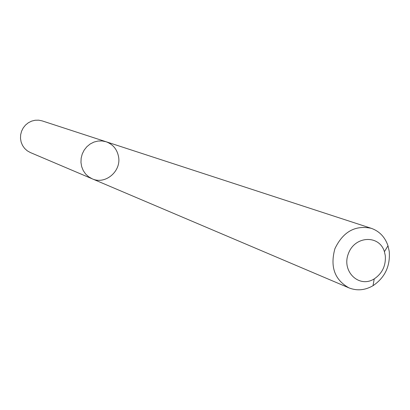 <?xml version="1.0" encoding="UTF-8"?>
<svg xmlns="http://www.w3.org/2000/svg" width="410" height="410" viewBox="0 0 410 410"><rect width="100%" height="100%" fill="white"/><g stroke="black" fill="none" stroke-linecap="round" stroke-linejoin="round"><path stroke-width="0.61" d="M92.199 178.811L88.637 176.792L85.598 173.994L83.24 170.56L81.672 166.644L80.965 162.437L81.159 158.137L82.251 153.955L84.183 150.08L86.858 146.713L90.154 144.007L93.91 142.085L97.949 141.05L102.069 140.938L106.087 141.752C112.909 144.284 117.055 149.235 118.531 156.61C121.524 171.216 105.267 185.007 92.199 178.811L88.637 176.792L85.598 173.994L83.24 170.56L81.672 166.644L80.965 162.437L81.159 158.137L82.251 153.955L84.183 150.08L86.858 146.713L90.154 144.007L93.91 142.085L97.949 141.05L102.069 140.938L106.087 141.752L42.174 120.894L38.684 120.176L35.111 120.253L31.616 121.124L28.372 122.744L25.528 125.045L23.226 127.91L21.571 131.21L20.649 134.782L20.5 138.457L21.13 142.06L22.509 145.417L24.574 148.369L27.214 150.777L30.314 152.525L348.936 287.866C334.606 279.805 329.937 266.736 334.929 248.655C343.052 231.747 355.162 224.967 371.26 228.308C379.409 231.204 384.985 237.031 387.993 245.785L389.254 251.484C390.335 266.157 384.928 277.56 373.033 285.693C365.013 290.316 356.982 291.044 348.936 287.866M385.282 255.568C386.02 265.577 382.335 273.357 374.217 278.897C359.119 288.512 341.34 271.44 348.367 253.693C354.737 235.699 379.358 234.515 384.416 251.684L385.282 255.568M371.26 228.308L106.087 141.752M384.416 251.684L387.993 245.785M374.217 278.897L373.033 285.693"/></g></svg>
